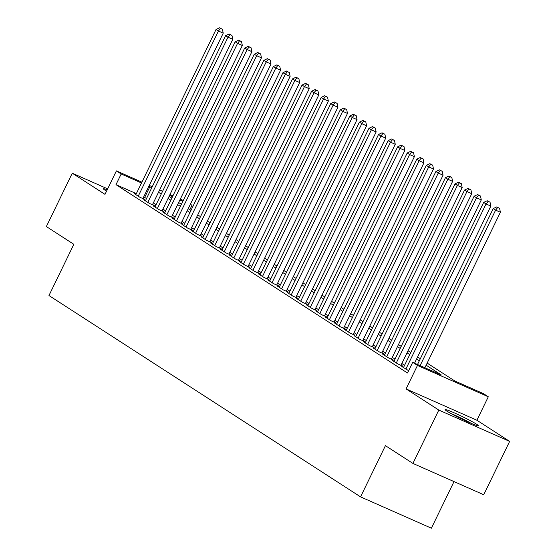 <?xml version="1.0" encoding="UTF-8"?>
<svg xmlns="http://www.w3.org/2000/svg" width="556" height="556" viewBox="0 0 556 556"><rect width="100%" height="100%" fill="white"/><g stroke="black" fill="none" stroke-linecap="round" stroke-linejoin="round"><path stroke-width="0.83" d="M476.728 424.304A18.543 1.223 25.9 0 0 458.227 414.651A18.543 1.223 25.9 0 0 445.12 409.598A18.543 1.223 25.9 0 0 446.864 411.099A18.543 1.223 25.9 0 0 465.365 420.753A18.543 1.223 25.9 0 0 478.48 425.799A18.543 1.223 25.9 0 0 476.728 424.304M107.211 189.804A18.543 1.223 25.9 0 0 103.423 188.797A18.543 1.223 25.9 0 0 105.174 190.298A18.543 1.223 25.9 0 0 106.557 191.153M427.154 363.103L454.808 380.978L483.525 393.676L488.3 396.769L417.473 365.438L412.691 362.352L441.408 375.05L426.139 365.188M476.902 420.239L406.075 388.915L438.809 410.064L412.906 463.412L483.734 494.743L509.637 441.394L476.902 420.239L488.3 396.769M454.016 481.6L431.387 528.2L360.559 496.876L48.97 295.528L73.837 244.313L46.363 226.556L72.266 173.208L105.001 194.364L116.399 170.887L141.905 182.166M190.367 204.24L192.008 205.303L190.235 204.518M189.846 209.758L192.008 205.303M438.809 410.064L509.637 441.394M107.669 188.866L72.266 173.208M403.607 367.301L401.793 366.501L408.639 370.692M394.044 361.122L392.237 360.323L397.971 364.027L402.759 366.147L401.084 365.063M384.488 354.943L382.681 354.144L388.415 357.849L393.203 359.968L391.528 358.884M374.932 348.772L373.125 347.973L378.858 351.677L383.64 353.79L381.972 352.712M365.375 342.593L363.561 341.794L369.302 345.498L374.084 347.618L372.416 346.534M355.819 336.415L354.005 335.615L359.739 339.32L364.527 341.44L362.853 340.355M346.256 330.243L344.449 329.437L350.183 333.148L354.971 335.261L353.296 334.184M336.7 324.065L334.893 323.265L340.626 326.97L345.415 329.089L343.74 328.005M327.143 317.886L325.336 317.087L331.07 320.791L335.852 322.911L334.184 321.827M317.587 311.714L315.773 310.908L321.507 314.62L326.296 316.732L324.621 315.655M308.024 305.536L306.217 304.737L311.951 308.441L316.739 310.561L315.064 309.477M298.468 299.357L296.661 298.558L302.394 302.262L307.183 304.382L305.508 303.298M288.911 293.186L287.104 292.38L292.838 296.091L297.62 298.204L295.952 297.126M279.355 287.007L277.541 286.208L283.282 289.912L288.064 292.032L286.396 290.948M269.792 280.829L267.985 280.029L273.719 283.734L278.507 285.853L276.832 284.769M260.236 274.657L258.429 273.851L264.163 277.562L268.951 279.675L267.276 278.598M250.68 268.478L248.873 267.679L254.606 271.384L259.395 273.503L257.72 272.419M241.123 262.3L239.316 261.501L245.05 265.205L249.832 267.325L248.164 266.241M231.567 256.128L229.753 255.322L235.487 259.033L240.275 261.146L238.6 260.069M222.004 249.95L220.197 249.151L225.931 252.855L230.719 254.975L229.044 253.89M212.448 243.771L210.641 242.972L216.374 246.676L221.163 248.796L219.488 247.712M202.891 237.6L201.084 236.793L206.818 240.505L211.6 242.618L209.932 241.54M193.335 231.421L191.521 230.622L197.262 234.326L202.043 236.446L200.368 235.362M183.772 225.243L181.965 224.443L187.699 228.148L192.487 230.267L190.812 229.183M174.216 219.071L172.409 218.265L178.142 221.976L182.931 224.089L181.256 223.012M164.659 212.892L162.852 212.093L168.586 215.797L173.368 217.91L171.7 216.833M155.103 206.714L153.289 205.915L159.03 209.619L163.811 211.739L162.143 210.655M145.547 200.542L143.733 199.736L149.467 203.447L154.255 205.56L152.58 204.483M136.338 193.641L115.995 184.648L407.513 373.02L412.691 362.352M404.587 365.278L401.842 363.506M395.031 359.1L392.286 357.327M385.475 352.921L382.73 351.149M375.912 346.749L373.173 344.977M366.355 340.571L363.61 338.799M356.799 334.392L354.054 332.62M347.243 328.221L344.498 326.448M337.68 322.042L334.941 320.27M328.123 315.864L325.378 314.091M318.567 309.692L315.822 307.92M309.011 303.513L306.266 301.741M299.448 297.335L296.709 295.563M289.891 291.163L287.153 289.391M280.335 284.985L277.59 283.212M270.779 278.806L268.034 277.034M261.223 272.635L258.477 270.862M251.66 266.456L248.921 264.684M242.103 260.277L239.358 258.505M232.547 254.106L229.802 252.334M222.991 247.927L220.245 246.155M213.428 241.749L210.689 239.977M203.871 235.577L201.126 233.805M194.315 229.399L191.57 227.626M184.759 223.22L182.014 221.448M175.196 217.048L172.457 215.276M165.639 210.87L162.901 209.098M156.083 204.691L153.338 202.919M146.527 198.52L143.705 196.9M135.984 194.364L134.177 193.564L139.91 197.269L144.699 199.382L143.024 198.304M406.075 388.915L417.473 365.438M115.995 184.648L121.18 173.972L116.399 170.887M412.906 463.412L385.426 445.655L360.559 496.876M169.087 196.344L171.832 198.117M178.65 202.523L181.388 204.295M188.206 208.702L190.944 210.474M197.762 214.873L200.507 216.645M207.319 221.052L210.064 222.824M216.875 227.23L219.62 229.002M226.438 233.402L229.176 235.174M235.994 239.58L238.739 241.353M245.55 245.759L248.296 247.531M255.107 251.931L257.852 253.703M264.67 258.109L267.408 259.881M274.226 264.288L276.971 266.06M283.782 270.459L286.528 272.231M293.339 276.638L296.084 278.41M302.902 282.816L305.64 284.589M312.458 288.988L315.196 290.76M322.014 295.166L324.76 296.939M331.571 301.345L334.316 303.117M341.127 307.517L343.872 309.289M350.69 313.695L353.428 315.467M360.246 319.874L362.992 321.646M369.803 326.045L372.548 327.818M379.359 332.224L382.104 333.996M388.922 338.402L391.66 340.175M398.478 344.574L401.223 346.353M408.034 350.753L410.78 352.525M417.591 356.931L420.336 358.703M182.868 201.258L179.901 199.945M172.527 196.685L169.559 195.371M149.279 185.426L152.247 186.74M159.614 189.999L162.581 191.313M169.948 194.572L172.916 195.886M180.29 199.145L183.258 200.459M151.705 187.845L148.89 186.232M141.516 182.973L121.18 173.972M419.328 360.781L416.583 359.009M409.765 354.603L407.027 352.831M400.209 348.431L397.47 346.659M390.653 342.253L387.907 340.48M381.096 336.074L378.351 334.302M371.54 329.903L368.795 328.13M361.977 323.724L359.239 321.952M352.421 317.545L349.675 315.773M342.864 311.374L340.119 309.602M333.308 305.195L330.563 303.423M323.745 299.017L321.007 297.245M314.189 292.845L311.443 291.073M304.632 286.667L301.887 284.894M295.076 280.488L292.331 278.716M285.513 274.316L282.775 272.544M275.957 268.138L273.218 266.366M266.4 261.959L263.655 260.187M256.844 255.788L254.099 254.016M247.288 249.609L244.543 247.837M237.725 243.431L234.986 241.658M228.168 237.259L225.423 235.487M218.612 231.081L215.867 229.308M209.056 224.902L206.311 223.13M199.493 218.73L196.755 216.958M189.937 212.552L187.191 210.78M180.38 206.373L177.635 204.601M170.824 200.202L168.079 198.429M161.261 194.023L158.523 192.251M144.713 197.345L149.891 186.677M142.885 198.582L223.227 33.138L218.439 31.018L138.236 196.185M220.503 28.419L222.421 29.266L219.55 27.8L220.503 28.419L218.439 31.018L216.048 29.475L135.852 194.642M223.227 33.138L222.421 29.266M219.55 27.8L216.048 29.475M452.723 414.456A16.048 1.056 -154.1 0 1 469.959 422.831M471.835 423.637A18.424 1.216 25.9 0 0 450.93 413.483M152.448 204.761L232.783 39.316L227.995 37.196L147.799 202.363M230.066 34.597L231.977 35.438L229.107 33.979L230.066 34.597L227.995 37.196L225.611 35.653L145.408 200.82M232.783 39.316L231.977 35.438M229.107 33.979L225.611 35.653M162.004 210.939L242.34 45.488L237.558 43.375L157.355 208.542M239.622 40.769L241.533 41.617L238.663 40.15L239.622 40.769L237.558 43.375L235.167 41.825L154.964 206.999M242.34 45.488L241.533 41.617M238.663 40.15L235.167 41.825M171.561 217.111L251.903 51.666L247.114 49.547L166.911 214.713M249.178 46.947L251.097 47.795L248.226 46.329L249.178 46.947L247.114 49.547L244.723 48.004L164.52 213.17M251.903 51.666L251.097 47.795M248.226 46.329L244.723 48.004M181.117 223.29L261.459 57.845L256.67 55.725L176.467 220.892M258.735 53.126L260.653 53.967L257.782 52.507L258.735 53.126L256.67 55.725L254.28 54.182L174.084 219.349M261.459 57.845L260.653 53.967M257.782 52.507L254.28 54.182M190.68 229.468L271.015 64.016L266.227 61.904L186.031 227.07M268.298 59.297L270.209 60.145L267.339 58.679L268.298 59.297L266.227 61.904L263.843 60.354L183.64 225.527M271.015 64.016L270.209 60.145M267.339 58.679L263.843 60.354M200.236 235.64L280.571 70.195L275.79 68.075L195.587 233.242M277.854 65.476L279.765 66.324L276.895 64.857L277.854 65.476L275.79 68.075L273.399 66.532L193.196 231.699M280.571 70.195L279.765 66.324M276.895 64.857L273.399 66.532M209.793 241.818L290.128 76.374L285.346 74.254L205.143 239.421M287.41 71.654L289.328 72.495L286.458 71.036L287.41 71.654L285.346 74.254L282.955 72.711L202.752 237.878M290.128 76.374L289.328 72.495M286.458 71.036L282.955 72.711M219.349 247.997L299.691 82.545L294.902 80.432L214.699 245.599M296.967 77.826L298.885 78.674L296.014 77.208L296.967 77.826L294.902 80.432L292.512 78.889L212.309 244.056M299.691 82.545L298.885 78.674M296.014 77.208L292.512 78.889M228.912 254.168L309.247 88.724L304.459 86.604L224.263 251.771M306.53 84.005L308.441 84.853L305.571 83.386L306.53 84.005L304.459 86.604L302.068 85.061L221.872 250.228M309.247 88.724L308.441 84.853M305.571 83.386L302.068 85.061M238.468 260.347L318.803 94.902L314.015 92.782L233.819 257.949M316.086 90.183L317.997 91.024L315.127 89.565L316.086 90.183L314.015 92.782L311.631 91.24L231.428 256.406M318.803 94.902L317.997 91.024M315.127 89.565L311.631 91.24M248.025 266.526L328.36 101.074L323.578 98.961L243.375 264.128M325.642 96.355L327.553 97.203L324.683 95.736L325.642 96.355L323.578 98.961L321.187 97.418L240.984 262.585M328.36 101.074L327.553 97.203M324.683 95.736L321.187 97.418M257.581 272.697L337.923 107.252L333.134 105.133L252.931 270.299M335.198 102.533L337.117 103.381L334.246 101.915L335.198 102.533L333.134 105.133L330.744 103.59L250.541 268.756M337.923 107.252L337.117 103.381M334.246 101.915L330.744 103.59M267.137 278.876L347.479 113.431L342.691 111.311L262.488 276.478M344.755 108.712L346.673 109.553L343.803 108.093L344.755 108.712L342.691 111.311L340.3 109.768L260.104 274.935M347.479 113.431L346.673 109.553M343.803 108.093L340.3 109.768M276.7 285.054L357.035 119.603L352.247 117.49L272.051 282.656M354.318 114.883L356.229 115.731L353.359 114.265L354.318 114.883L352.247 117.49L349.863 115.947L269.66 281.114M357.035 119.603L356.229 115.731M353.359 114.265L349.863 115.947M286.257 291.226L366.592 125.781L361.81 123.661L281.607 288.828M363.874 121.062L365.785 121.91L362.915 120.444L363.874 121.062L361.81 123.661L359.419 122.118L279.216 287.285M366.592 125.781L365.785 121.91M362.915 120.444L359.419 122.118M295.813 297.404L376.148 131.96L371.366 129.84L291.163 295.007M373.43 127.241L375.349 128.082L372.478 126.622L373.43 127.241L371.366 129.84L368.975 128.297L288.772 293.464M376.148 131.96L375.349 128.082M372.478 126.622L368.975 128.297M305.369 303.583L385.711 138.131L380.923 136.018L300.72 301.185M382.987 133.412L384.905 134.26L382.035 132.794L382.987 133.412L380.923 136.018L378.532 134.476L298.336 299.642M385.711 138.131L384.905 134.26M382.035 132.794L378.532 134.476M314.932 309.755L395.267 144.31L390.479 142.19L310.283 307.357M392.55 139.591L394.461 140.439L391.591 138.972L392.55 139.591L390.479 142.19L388.095 140.647L307.892 305.814M395.267 144.31L394.461 140.439M391.591 138.972L388.095 140.647M324.489 315.933L404.824 150.488L400.042 148.369L319.839 313.535M402.106 145.769L404.017 146.61L401.147 145.151L402.106 145.769L400.042 148.369L397.651 146.826L317.448 311.992M404.824 150.488L404.017 146.61M401.147 145.151L397.651 146.826M334.045 322.112L414.38 156.66L409.598 154.547L329.395 319.714M411.662 151.941L413.574 152.789L410.71 151.322L411.662 151.941L409.598 154.547L407.207 153.004L327.004 318.171M414.38 156.66L413.574 152.789M410.71 151.322L407.207 153.004M343.601 328.283L423.943 162.839L419.154 160.719L338.951 325.892M421.219 158.119L423.137 158.967L420.267 157.501L421.219 158.119L419.154 160.719L416.764 159.176L336.561 324.343M423.943 162.839L423.137 158.967M420.267 157.501L416.764 159.176M353.164 334.462L433.499 169.017L428.711 166.897L348.515 332.064M430.775 164.298L432.693 165.139L429.823 163.679L430.775 164.298L428.711 166.897L426.32 165.354L346.124 330.521M433.499 169.017L432.693 165.139M429.823 163.679L426.32 165.354M362.72 340.64L443.056 175.189L438.267 173.076L358.071 338.243M440.338 170.47L442.249 171.317L439.379 169.851L440.338 170.47L438.267 173.076L435.883 171.533L355.68 336.7M443.056 175.189L442.249 171.317M439.379 169.851L435.883 171.533M372.277 346.812L452.612 181.367L447.83 179.247L367.627 344.421M449.894 176.648L451.806 177.496L448.935 176.03L449.894 176.648L447.83 179.247L445.439 177.705L365.236 342.871M452.612 181.367L451.806 177.496M448.935 176.03L445.439 177.705M381.833 352.99L462.175 187.546L457.386 185.426L377.183 350.593M459.451 182.827L461.369 183.668L458.498 182.208L459.451 182.827L457.386 185.426L454.996 183.883L374.793 349.05M462.175 187.546L461.369 183.668M458.498 182.208L454.996 183.883M391.389 359.169L471.731 193.717L466.943 191.605L386.74 356.771M469.007 188.998L470.925 189.846L468.055 188.38L469.007 188.998L466.943 191.605L464.552 190.062L384.356 355.228M471.731 193.717L470.925 189.846M468.055 188.38L464.552 190.062M400.952 365.341L481.287 199.896L476.499 197.776L396.303 362.95M478.57 195.177L480.481 196.025L477.611 194.558L478.57 195.177L476.499 197.776L474.115 196.233L393.912 361.4M481.287 199.896L480.481 196.025M477.611 194.558L474.115 196.233M414.561 363.179L490.844 206.074L486.062 203.955L405.859 369.121M488.126 201.355L490.038 202.196L487.167 200.737L488.126 201.355L486.062 203.955L483.671 202.412L403.468 367.579M490.844 206.074L490.038 202.196M487.167 200.737L483.671 202.412M424.895 367.752L500.4 212.246L495.618 210.133L420.114 365.633M497.683 207.527L499.601 208.375L496.73 206.908L497.683 207.527L495.618 210.133L493.228 208.59L417.528 364.493M500.4 212.246L499.601 208.375M496.73 206.908L493.228 208.59"/></g></svg>

